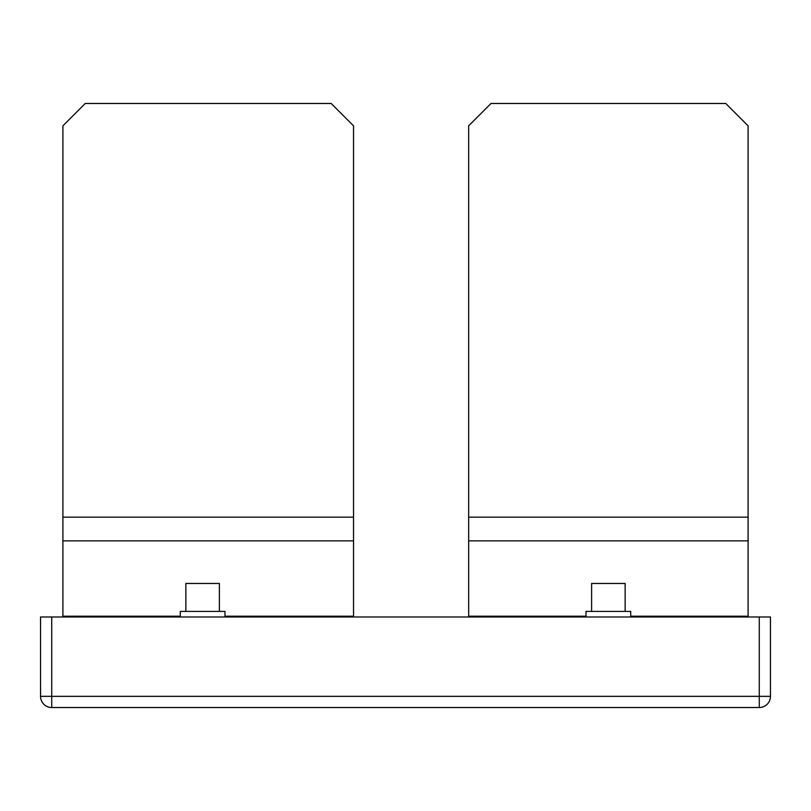 <?xml version="1.0" encoding="UTF-8"?>
<svg xmlns="http://www.w3.org/2000/svg" width="811" height="811" viewBox="0 0 811 811"><rect width="100%" height="100%" fill="white"/><g stroke="black" fill="none" stroke-linecap="round" stroke-linejoin="round"><path stroke-width="1.22" d="M40.55 624.652L40.55 696.345L40.55 616.989L770.45 616.989L770.45 696.345L770.45 624.652M51.732 616.989L51.732 707.527L759.268 707.527L51.732 707.527A11.182 11.182 0 0 1 40.55 696.345L759.268 696.345L759.268 616.989M180.275 616.989L180.275 611.403L224.982 611.403L224.982 616.989M185.861 611.403L185.861 583.454L219.396 583.454L219.396 611.403M591.604 583.454L591.604 611.403L591.604 583.454L625.139 583.454L625.139 611.403M586.018 616.989L586.018 611.403L630.725 611.403L630.725 616.989M770.45 696.345A11.182 11.182 0 0 1 759.268 707.527L759.268 696.345L770.45 696.345A11.182 11.182 0 0 1 759.268 707.527A11.182 11.182 0 0 0 770.45 696.345A11.182 11.182 0 0 1 759.268 707.527M353.525 616.989L353.525 125.827L331.172 103.473L85.256 103.473L62.903 125.827L62.903 616.989M748.097 616.989L748.097 125.827L725.744 103.473L491.01 103.473L468.657 125.827L468.657 616.989M353.525 517.154L62.903 517.154M353.525 540.866L62.903 540.866M353.525 616.208L224.982 616.208M180.275 616.208L62.903 616.208M748.097 540.866L468.657 540.866M748.097 517.154L468.657 517.154M748.097 616.208L630.725 616.208M586.018 616.208L468.657 616.208"/></g></svg>
